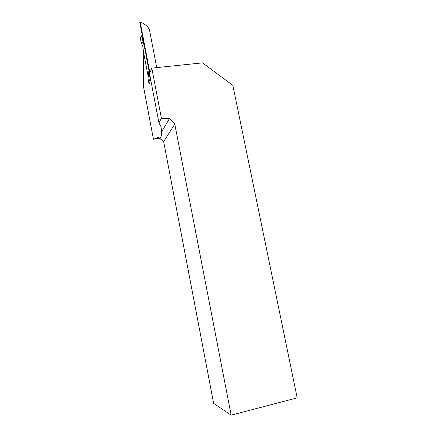 <?xml version="1.0" encoding="UTF-8"?>
<svg xmlns="http://www.w3.org/2000/svg" width="437" height="437" viewBox="0 0 437 437"><rect width="100%" height="100%" fill="white"/><g stroke="black" fill="none" stroke-linecap="round" stroke-linejoin="round"><path stroke-width="0.66" d="M159.926 138.376L153.442 139.245L158.762 137.316L160.046 138.638C161.187 137.005 161.745 134.7 161.717 131.723L160.98 126.626L158.937 122.835L139.818 22.593L140.151 21.85L149.432 70.494C149.864 71.996 150.224 72.324 150.514 71.477L151.808 68.117L161.406 118.29L158.937 122.835M153.442 139.245L143.609 87.274L143.265 52.828C143.467 52.566 143.669 52.937 143.882 53.948L148.176 76.502M149.443 83.15L149.585 83.909L150.574 78.971M149.929 32.267L149.476 29.918C148.4 26.936 145.292 24.248 140.151 21.85M161.717 131.723L169.398 118.662L161.406 118.29M169.398 118.662L174.789 124.124L163.662 141.604L213.627 403.356L231.14 415.15L297.182 397.872L232.845 85.379L202.517 62.868L151.808 68.117M231.14 415.15L174.789 124.124M163.662 141.604L160.046 138.638M141.167 42.236C142.331 41.865 143.03 42.482 143.276 44.088L142.052 35.61L140.217 38.041L141.167 42.236L142.757 46.284L143.768 53.456M142.172 34.938L142.052 35.61M147.979 78.032C148.678 75.186 148.87 73.105 148.553 71.783L150.252 78.605L148.64 82.325L147.979 78.032L147.99 73.755L147.433 72.591M150.552 79.13L150.252 78.605M140.217 38.041L142.178 34.96M148.64 82.325L149.793 83.128M150.443 78.283L150.257 78.622M142.757 46.284L143.276 44.088M147.99 73.755L148.553 71.783M156.725 67.609L149.476 29.918"/></g></svg>
